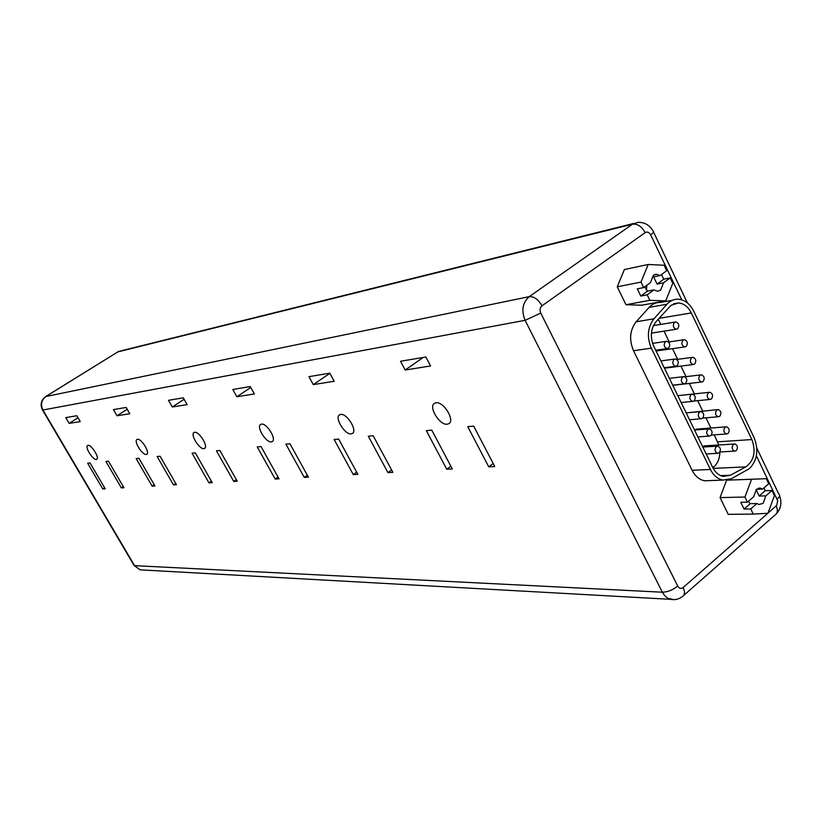 <?xml version="1.0" encoding="UTF-8"?>
<svg xmlns="http://www.w3.org/2000/svg" width="822" height="822" viewBox="0 0 822 822"><rect width="100%" height="100%" fill="white"/><g stroke="black" fill="none" stroke-linecap="round" stroke-linejoin="round"><path stroke-width="1.23" d="M88.026 445.329C91.365 444.517 99.668 457.741 96.791 459.272L96.287 459.457C92.917 460.176 84.707 447.086 87.543 445.514L88.026 445.329M137.48 439.287C141.312 438.383 150.118 452.449 146.84 454.217L146.224 454.443C142.35 455.244 133.647 441.322 136.894 439.503L137.48 439.287M194.65 432.29C199.088 431.283 208.469 446.305 204.688 448.37L203.918 448.658C199.438 449.542 190.18 434.684 193.91 432.567L194.65 432.29M261.488 424.121C266.688 422.97 276.726 439.102 272.329 441.527L271.352 441.887C266.102 442.883 256.207 426.947 260.553 424.471L261.488 424.121M340.668 414.432C346.853 413.117 357.662 430.523 352.474 433.41L351.2 433.862C344.973 435.013 334.338 417.833 339.465 414.884L340.668 414.432M447.25 424.224L448.946 423.618C455.162 420.134 443.438 401.249 435.979 402.78L434.376 403.376C428.231 406.931 439.749 425.539 447.25 424.224M643.667 287.577L637.286 288.82L640.79 296.054L647.181 294.851L653.932 289.878L657.312 291.235L660.59 290.217L663.508 282.83L657.076 284.083L653.613 276.88L660.035 275.586L656.562 274.219L653.377 275.216L650.428 282.624L643.667 287.577L641.006 282.069L617.25 286.816L625.984 304.715L641.715 305.209L665.717 300.873L672.766 283.364L670.166 277.928L663.714 279.203L661.474 274.538M646.39 290.012L646.842 285.255M674.533 322.388C672.55 325.44 673.084 327.721 676.126 329.252L677.616 328.8C679.589 325.738 679.054 323.447 676.003 321.936L674.533 322.388M683.072 340.113C681.109 343.134 681.623 345.415 684.613 346.956L686.134 346.494C688.096 343.462 687.572 341.181 684.572 339.661L683.072 340.113M691.559 357.745C689.617 360.745 690.11 363.016 693.049 364.557L694.611 364.084C696.553 361.074 696.039 358.813 693.1 357.282L691.559 357.745M699.995 375.274C698.073 378.254 698.556 380.514 701.443 382.055L703.036 381.583C704.957 378.603 704.464 376.342 701.567 374.811L699.995 375.274M708.389 392.711C706.488 395.659 706.951 397.91 709.797 399.461L711.41 398.989C713.311 396.029 712.838 393.779 709.992 392.238L708.389 392.711M716.743 410.055C714.852 412.983 715.304 415.223 718.099 416.775L719.743 416.292C721.634 413.353 721.171 411.113 718.366 409.572L716.743 410.055M717.462 409.654L686.452 412.87M725.045 427.296C723.175 430.204 723.607 432.434 726.36 433.985L728.035 433.502C729.895 430.584 729.453 428.354 726.699 426.813L725.045 427.296M725.805 426.875L696.378 429.156L694.456 429.896M733.296 444.445C731.446 447.332 731.868 449.552 734.57 451.114L736.276 450.62C738.125 447.723 737.694 445.503 734.981 443.952L733.296 444.445M734.108 444.014L704.557 445.894L702.615 446.644M716.219 446.603C714.339 449.5 714.76 451.73 717.493 453.312L719.229 452.809C721.1 449.911 720.678 447.671 717.935 446.099L716.219 446.603M707.865 429.361C705.964 432.28 706.406 434.519 709.191 436.102L710.896 435.609C712.787 432.68 712.345 430.43 709.561 428.868L707.865 429.361M699.471 412.028C697.549 414.966 698.012 417.216 700.837 418.788L702.512 418.306C704.423 415.357 703.961 413.096 701.135 411.534L699.471 412.028M665.409 341.705C663.416 344.747 663.94 347.048 666.971 348.59L668.522 348.127C670.505 345.076 669.981 342.784 666.95 341.243L665.409 341.705M673.999 359.43C672.026 362.451 672.53 364.732 675.499 366.293L677.092 365.821C679.054 362.8 678.551 360.509 675.571 358.967L673.999 359.43M682.537 377.062C680.585 380.052 681.068 382.322 683.996 383.884L685.61 383.412C687.562 380.411 687.069 378.141 684.14 376.589L682.537 377.062M691.025 394.591C689.093 397.56 689.566 399.821 692.432 401.393L694.087 400.91C696.018 397.93 695.546 395.67 692.658 394.108L691.025 394.591M671.019 305.291L655.987 321.751C650.654 328.779 649.914 336.958 653.778 346.278L712.756 467.492C715.315 472.496 718.788 475.476 723.185 476.411L730.337 475.25L745.862 466.875C754.144 460.577 756.137 451.473 751.863 439.554L691.312 312.925C688.209 306.832 683.945 303.513 678.52 302.958L671.019 305.291M754.134 437.664C758.87 449.994 757.339 460.289 749.51 468.561L731.457 478.712L722.846 480.11C717.606 478.969 713.455 475.424 710.403 469.454L651.322 348.148C646.698 336.979 647.582 327.197 653.973 318.782L667.012 304.191C670.228 300.698 674.009 299.023 678.345 299.198C684.849 299.845 689.966 303.821 693.686 311.117L754.134 437.664M756.415 489.285L762.569 489.111L760.422 488.134L756.394 489.296L753.702 496.765L747.455 502.16L740.766 502.293L744.044 509.054L750.743 508.952L753.219 514.079L728.23 514.356L720.062 497.608L744.968 497.022L747.455 502.16M756.137 489.532L759.086 496.036L765.231 490.724L763.895 487.96M744.044 509.054L750.26 503.67L756.97 503.547L759.045 504.492L763.145 503.311L765.816 495.872L759.086 496.036M765.231 490.724L771.961 490.529L774.396 495.625L767.933 513.267L753.219 514.079M762.569 489.111L768.734 483.778L766.289 478.671L727.285 480.161L751.565 479.267L744.968 497.022M766.289 478.671L751.565 479.267M750.26 503.67L748.308 501.42M660.035 275.586L666.704 270.705L664.084 265.239L648.209 264.478L641.006 282.069M726.607 480.254L720.062 497.608M710.085 480.582L704.464 480.788C699.255 479.668 695.145 476.174 692.124 470.287L633.515 350.727C628.943 339.722 629.827 330.074 636.177 321.782L649.133 307.377C652.329 303.924 656.09 302.27 660.395 302.434L672.324 300.277M648.209 264.478L624.391 269.534L617.25 286.816M712.859 467.697C717.359 464.255 719.692 459.036 719.867 452.049M718.818 444.99L714.215 434.859M710.907 428.026L705.964 417.812M702.666 411L697.662 400.663M694.385 393.872L689.329 383.432M686.051 376.651L680.945 366.098M677.667 359.337L672.509 348.672M669.252 341.921L664.032 331.153M660.775 324.413L658.258 319.203M709.078 392.33L678.777 395.567M338.664 439.071L334.153 439.513L353.285 474.602L357.858 474.335L338.664 439.071M373.167 435.752L368.318 436.225L387.943 472.619L392.865 472.331L373.167 435.752M329.807 373.167L308.969 376.671L313.274 384.604L334.194 381.274L329.807 373.167M425.878 356.995L400.54 361.259L405.164 370.013L430.574 365.975L425.878 356.995M431.776 430.122L426.33 430.646L446.767 469.249L452.295 468.93L431.776 430.122M473.657 426.094L467.759 426.659L488.751 466.845L494.741 466.495L473.657 426.094M254.358 393.954L250.258 386.556L232.811 389.494L236.849 396.738L254.358 393.954M187.149 404.63L183.306 397.827L168.489 400.314L172.281 406.993L187.149 404.63M129.794 413.733L126.167 407.445L113.426 409.582L117.001 415.768L129.794 413.733M80.268 421.604L76.847 415.747L65.77 417.607L69.151 423.371L80.268 421.604M308.404 477.171L289.95 443.757L285.892 444.147L304.284 477.407L308.404 477.171M237.239 481.24L219.885 450.497L216.453 450.826L233.746 481.445L237.239 481.24M176.463 484.723L160.105 456.251L157.146 456.529L173.463 484.898L176.463 484.723M123.958 487.734L108.483 461.214L105.925 461.461L121.348 487.878L123.958 487.734M279.038 478.846L261.026 446.541L257.235 446.911L275.185 479.072L279.038 478.846M212.251 482.678L195.297 452.86L192.06 453.179L208.963 482.863L212.251 482.678M154.937 485.956L138.939 458.286L136.154 458.553L152.101 486.121L154.937 485.956M105.226 488.802L90.081 462.981L87.646 463.218L102.75 488.946L105.226 488.802M750.743 508.952L756.97 503.547M765.816 495.872L771.961 490.529M647.181 294.851L649.832 300.338L625.984 304.715M649.832 300.338L665.717 300.873M663.508 282.83L670.166 277.928M640.79 296.054L647.52 291.111L653.932 289.878M647.52 291.111L644.633 286.868M657.076 284.083L663.714 279.203M493.169 463.495L488.751 466.845M450.846 466.197L446.767 469.249M423.207 357.447L405.164 370.013M329.899 373.332L313.274 384.604M250.782 387.491L236.849 396.738M184.128 399.276L172.281 406.993M127.194 409.222L117.001 415.768M78.018 417.751L69.151 423.371M391.58 469.948L387.943 472.619M307.336 475.239L304.284 477.407M236.335 479.647L233.746 481.445M175.692 483.377L173.463 484.898M123.279 486.583L121.348 487.878M356.666 472.147L353.285 474.602M278.042 477.058L275.185 479.072M211.398 481.189L208.963 482.863M154.207 484.692L152.101 486.121M104.589 487.723L102.75 488.946M681.767 299.814L650.654 234.825C649.144 232.215 647.315 231.475 645.178 232.626L541.996 305.815C539.941 307.654 539.52 310.079 540.732 313.079L677.729 586.096C679.239 588.531 681.037 589.014 683.144 587.545L767.84 513.277M767.974 513.154L776.8 505.273L777.674 500.69L756.404 455.758M633.752 223.43L121.831 350.645L117.885 351.878L45.991 396.44C41.388 400.006 40.37 404.547 42.95 410.075L134.582 565.659L662.357 592.21L525.104 320.323C521.148 310.511 522.525 302.619 529.255 296.639L632.498 224.18L638.098 222.351C644.695 222.228 649.699 225.146 653.079 231.095C654.312 231.496 653.5 232.739 650.654 234.825M540.732 313.079L525.104 320.323L42.549 410.075L134.109 565.526L140.089 569.841L143.09 570.006M673.732 599.659L667.639 598.159L664.69 595.673L662.357 592.21C667.598 592.056 672.725 590.021 677.729 586.096M42.467 409.952L42.549 410.075C39.949 404.691 40.997 400.191 45.672 396.574L529.255 296.639C534.033 296.362 538.287 299.424 541.996 305.815M45.785 396.502L117.885 351.878L632.498 224.18C637.461 223.646 641.684 226.461 645.178 232.626M683.144 587.545C685.055 591.676 684.952 594.563 682.815 596.217C679.178 599.187 675.006 600.224 670.3 599.32L140.089 569.841L133.965 565.289M756.836 448.165L778.753 494.012C780.263 495.091 779.749 496.807 777.18 499.16M683.555 595.57L775.413 514.685C777.694 512.897 777.951 509.979 776.184 505.962M667.012 304.191L649.133 307.377M653.973 318.782L636.177 321.782M651.322 348.148L633.515 350.727M710.403 469.454L692.124 470.287M659.028 318.34L691.312 312.925M717.585 441.835L751.863 439.554M713.208 468.386L745.862 466.875M720.688 475.64L730.337 475.25M654.271 274.682L656.562 274.219M676.126 329.252L651.404 333.136M684.613 346.956L656.079 351.004M693.049 364.557L664.443 368.205M701.443 382.055L672.766 385.302M709.797 399.461L693.902 401.044M718.099 416.775L702.748 418.079M726.36 433.985L711.4 435.064M734.57 451.114L719.918 451.966M717.493 453.312L706.17 453.96M709.191 436.102L697.868 436.903M700.837 418.788L689.524 419.754M666.971 348.59L655.689 350.203M675.499 366.293L664.217 367.732M683.996 383.884L672.694 385.169M692.432 401.393L681.13 402.513M758.47 488.196L760.422 488.134M117.659 351.96L119.272 351.189M653.552 232.081L687.408 302.907M779.585 495.758C782.051 502.643 780.951 508.684 776.297 513.884M722.846 480.11L704.464 480.788M673.495 303.852L678.52 302.958M691.713 394.211L677.801 395.67M683.174 376.702L669.375 378.346M674.595 359.101L660.898 360.93M665.964 341.397L652.596 343.38M700.2 411.627L686.185 412.891M708.636 428.94L694.518 430.019M717.031 446.161L702.81 447.055M700.642 374.914L684.86 376.795M692.155 357.406L676.783 359.45M683.627 339.794L668.543 342.024M675.047 322.09L653.439 325.604"/></g></svg>
